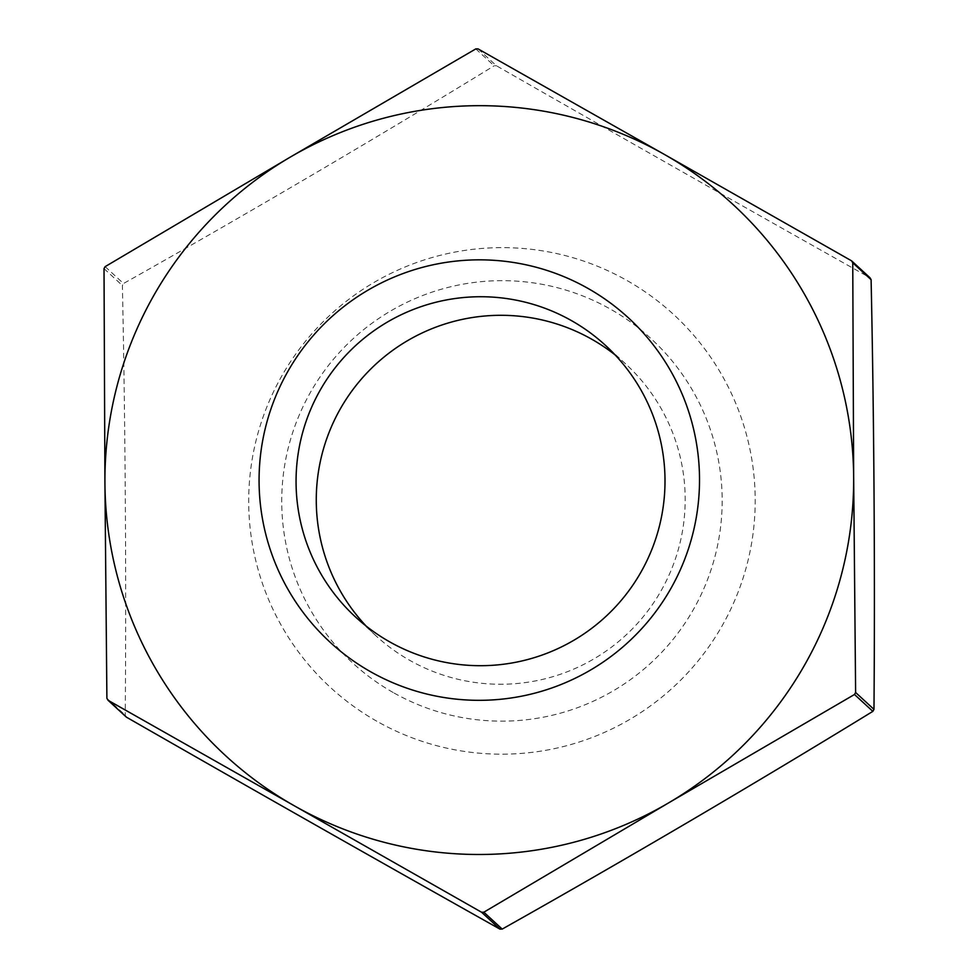 <?xml version="1.0" encoding="UTF-8"?>
<svg xmlns="http://www.w3.org/2000/svg" width="978" height="978" viewBox="0 0 978 978"><rect width="100%" height="100%" fill="white"/><g stroke="black" fill="none" stroke-linecap="round" stroke-linejoin="round"><path stroke-width="0.73" stroke-dasharray="4.89 3.67" d="M478.083 48.9L496.445 65.77A544.673 5.709 -150.4 0 0 869.955 277.728M475.797 48.912L494.159 65.795A431.885 431.42 132.6 0 1 496.445 65.77M105.147 266.639L123.509 283.51A544.673 24.242 149.6 0 0 494.159 65.795M393.119 692.485A220.343 220.111 132.6 0 1 390.577 311.028A220.343 220.111 132.6 0 1 722.167 499.196A220.343 220.111 132.6 0 1 393.119 692.485M376.799 721.226A253.4 253.131 132.6 0 1 282.116 375.393A253.4 253.131 132.6 0 1 627.497 280.808A253.4 253.131 132.6 0 1 722.009 626.03A253.4 253.131 132.6 0 1 376.799 721.226M126.406 717.155A431.885 431.42 132.6 0 1 125.245 715.175A544.673 18.545 89.6 0 0 122.384 285.503A431.885 431.42 132.6 0 1 123.509 283.51M104.023 268.632L122.384 285.503M106.895 698.304L125.245 715.175M615.174 354.977A184.561 184.365 132.6 0 1 649.734 608.353A184.561 184.365 132.6 0 1 366.078 626.006M625.614 363.889L605.419 345.32M375.833 635.663L355.625 617.094"/><path stroke-width="1.47" d="M873.977 709.368L855.616 692.497L853.66 477.178A374.598 374.183 132.6 0 0 664.306 154.39L478.083 48.9A431.885 431.42 132.6 0 0 475.797 48.912L289.953 157.299A374.598 374.183 132.6 0 1 664.306 154.39L851.593 260.845L869.955 277.728A431.885 431.42 132.6 0 1 871.105 279.696A544.673 18.545 -90.4 0 1 873.977 709.368A431.885 431.42 132.6 0 1 872.853 711.361A544.673 24.242 -30.4 0 1 502.203 929.088A431.885 431.42 132.6 0 1 499.917 929.1A544.673 5.709 29.6 0 1 126.406 717.155L108.045 700.272A431.885 431.42 132.6 0 1 106.895 698.304L104.927 482.985A374.598 374.183 132.6 0 1 289.953 157.299L105.147 266.639A431.885 431.42 132.6 0 0 104.023 268.632L104.927 482.985A374.598 374.183 132.6 0 0 294.28 805.774L108.045 700.272M502.203 929.088L483.841 912.205A431.885 431.42 132.6 0 1 481.555 912.23L499.917 929.1M481.555 912.23L294.28 805.774A374.598 374.183 132.6 0 0 668.646 802.865L854.491 694.49L872.853 711.361M483.841 912.205L668.646 802.865A374.598 374.183 132.6 0 0 853.66 477.178L852.755 262.825L871.105 279.696M851.593 260.845A431.885 431.42 132.6 0 1 852.755 262.825M370.466 671.666A220.343 220.111 132.6 0 1 367.911 290.209A220.343 220.111 132.6 0 1 699.514 478.376A220.343 220.111 132.6 0 1 370.466 671.666M855.616 692.497A431.885 431.42 132.6 0 1 854.491 694.49M389.366 641.678A184.561 184.365 132.6 0 1 344.782 356.444A184.561 184.365 132.6 0 1 605.419 345.32A184.561 184.365 132.6 0 1 389.366 641.678M366.078 626.006A184.561 184.365 132.6 0 1 364.99 375.014A184.561 184.365 132.6 0 1 615.174 354.977"/></g></svg>
